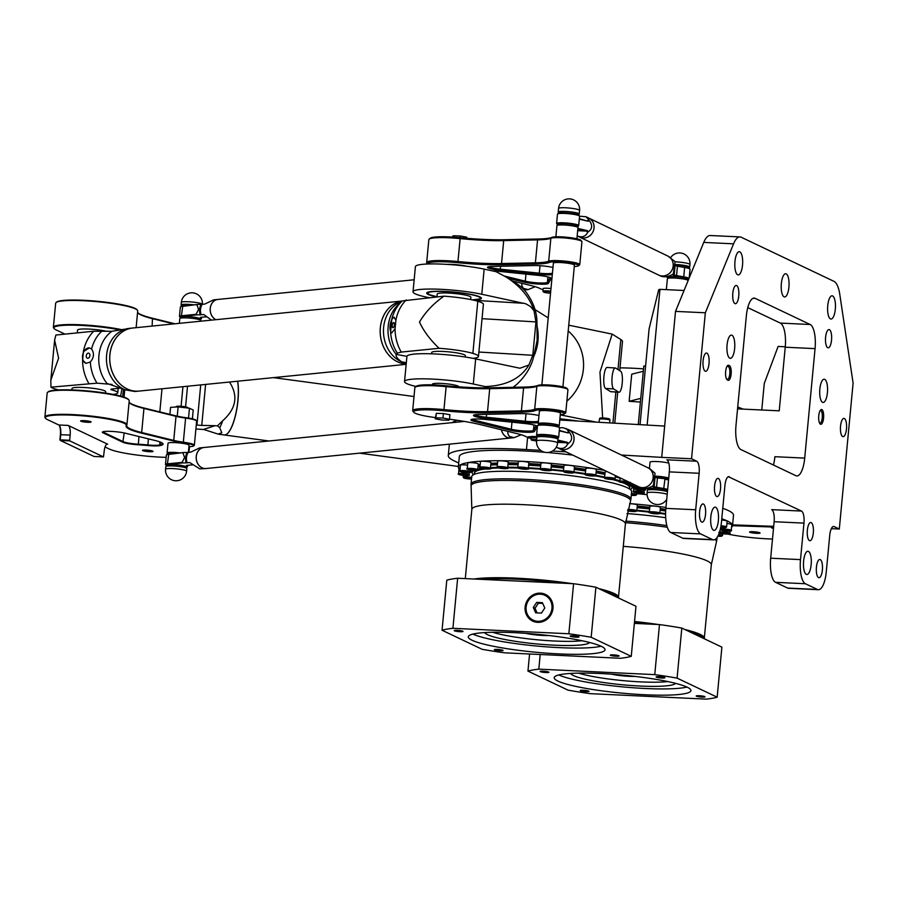 <?xml version="1.0" encoding="UTF-8"?>
<svg xmlns="http://www.w3.org/2000/svg" width="898" height="898" viewBox="0 0 898 898"><rect width="100%" height="100%" fill="white"/><g stroke="black" fill="none" stroke-linecap="round" stroke-linejoin="round"><path stroke-width="1.35" d="M609.922 420.253L609.742 419.186A4.995 0.651 -174.6 0 0 604.825 418.086A4.995 0.651 -174.6 0 0 599.797 418.244L599.415 419.254A5.287 0.696 5.4 0 1 604.736 419.097A5.287 0.696 5.4 0 1 609.922 420.253A5.287 0.696 5.4 0 1 609.922 420.275L609.675 422.902M599.123 422.296L599.404 419.287A5.287 0.696 5.4 0 1 599.415 419.254M640.745 398.375L629.15 401.305L631.721 374.197L643.305 371.267M638.276 424.552L643.81 366.014L645.583 366.103M629.15 401.305L640.397 402.068M640.05 424.664L649.119 328.724L658.728 289.661L659.974 289.336L647.144 425.068M815.058 348.626L804.709 458.103A21.125 7.083 -87.3 0 1 796.84 475.94A21.125 7.083 -87.3 0 1 795.864 475.693L740.884 449.55A21.125 7.083 -87.3 0 1 735.99 425.428L746.339 315.939A21.125 7.083 -87.3 0 1 754.208 298.102A21.125 7.083 -87.3 0 1 755.173 298.361L810.164 324.504A21.125 7.083 -87.3 0 1 815.058 348.626L785.234 347.212L779.228 410.824L737.55 408.859M761.762 409.993L764.265 383.48L778.117 346.437L785.279 346.774M661.714 457.363L691.539 458.766L705.334 312.785L675.509 311.382L661.714 457.363L621.438 455.039M675.509 311.382L703.751 242.415A26.412 8.857 -87.3 0 1 710.161 235.512L739.986 236.915A26.412 8.857 92.7 0 0 733.576 243.829L705.334 312.785M785.234 347.212A21.125 7.083 92.7 0 0 780.34 323.089L747.765 307.61M731.23 530.37C732.297 530.841 730.983 531.1 727.301 531.133C721.33 530.381 719.141 529.798 720.712 529.382A5.287 0.696 5.4 0 1 725.595 529.146A5.287 0.696 5.4 0 1 731.23 530.37L731.78 524.634A5.287 0.696 -174.6 0 0 726.931 523.489M627.938 509.435A5.287 0.696 5.4 0 1 633.674 509.839A5.287 0.696 5.4 0 1 636.828 510.771L637.367 505.046A5.287 0.696 -174.6 0 0 629.633 503.699M649.333 512.107C647.761 512.522 649.961 513.106 655.922 513.858C659.603 513.824 660.917 513.566 659.85 513.095L660.4 507.359A5.287 0.696 -174.6 0 0 655.675 506.225A5.287 0.696 -174.6 0 0 649.972 506.259A5.287 0.696 -174.6 0 0 649.883 506.371L649.333 512.107A5.287 0.696 5.4 0 1 649.434 511.983A5.287 0.696 5.4 0 1 655.125 511.961A5.287 0.696 5.4 0 1 659.85 513.095A78.126 10.248 5.4 0 1 665.598 513.903M721.004 525.734A5.287 0.696 5.4 0 1 726.605 526.958L727.144 521.222A5.287 0.696 -174.6 0 0 721.655 520.009M604.556 477.714C605.881 478.185 600.762 478.612 613.424 479.487L615.074 478.713A5.287 0.696 -174.6 0 0 609.888 477.523A5.287 0.696 -174.6 0 0 604.556 477.714L605.106 471.978A5.287 0.696 5.4 0 1 607.183 471.63M585.316 474.245L585.855 468.509A5.287 0.696 5.4 0 1 591.176 468.318A5.287 0.696 5.4 0 1 596.373 469.508L595.834 475.244A5.287 0.696 -174.6 0 0 590.637 474.054A5.287 0.696 -174.6 0 0 585.316 474.245C583.868 474.447 586.562 475.985 594.925 475.94L595.834 475.244M563.428 471.248L563.966 465.512A5.287 0.696 5.4 0 1 569.298 465.321A5.287 0.696 5.4 0 1 574.484 466.511L573.945 472.247A5.287 0.696 -174.6 0 0 568.748 471.057A5.287 0.696 -174.6 0 0 563.428 471.248L564.326 472.146C569.59 473.089 572.677 473.291 573.609 472.752L573.945 472.247A78.126 10.248 5.4 0 1 585.35 473.897M540.405 468.936L540.944 463.2A5.287 0.696 5.4 0 1 546.051 462.986A5.287 0.696 5.4 0 1 551.451 464.131A5.287 0.696 5.4 0 1 551.462 464.187L550.923 469.923A5.287 0.696 -174.6 0 0 550.912 469.867A5.287 0.696 -174.6 0 0 545.513 468.722A5.287 0.696 -174.6 0 0 540.405 468.936C539.271 469.194 540.506 469.688 544.121 470.406C550.126 470.799 552.393 470.631 550.923 469.923M517.809 467.443L518.348 461.707A5.287 0.696 5.4 0 1 522.771 461.437A5.287 0.696 5.4 0 1 528.574 462.436A5.287 0.696 5.4 0 1 528.866 462.706L528.327 468.442A5.287 0.696 -174.6 0 0 528.035 468.172A5.287 0.696 -174.6 0 0 522.232 467.173A5.287 0.696 -174.6 0 0 517.809 467.443C516.676 467.701 517.91 468.195 521.525 468.924C527.53 469.306 529.798 469.149 528.327 468.442A77.868 10.204 5.4 0 1 540.428 469.149M497.178 466.893L497.716 461.157A5.287 0.696 5.4 0 1 501.466 460.842A5.287 0.696 5.4 0 1 507.336 461.673A5.287 0.696 5.4 0 1 508.234 462.156L507.696 467.88A5.287 0.696 -174.6 0 0 506.798 467.398A5.287 0.696 -174.6 0 0 500.927 466.578A5.287 0.696 -174.6 0 0 497.178 466.893C496.044 467.151 497.279 467.645 500.893 468.374C506.899 468.756 509.166 468.599 507.696 467.88A77.868 10.204 5.4 0 1 518.034 467.993M479.925 467.308L480.464 461.572A5.287 0.696 5.4 0 1 483.562 461.235A5.287 0.696 5.4 0 1 489.163 461.864A5.287 0.696 5.4 0 1 490.981 462.571L490.443 468.307A5.287 0.696 -174.6 0 0 488.624 467.6A5.287 0.696 -174.6 0 0 483.023 466.971A5.287 0.696 -174.6 0 0 479.925 467.308C478.791 467.577 480.026 468.071 483.64 468.79C489.646 469.183 491.913 469.014 490.443 468.307M467.207 468.677L467.757 462.941A5.287 0.696 5.4 0 1 475.311 463.031A5.287 0.696 5.4 0 1 478.275 463.94L477.725 469.676A5.287 0.696 -174.6 0 0 474.773 468.767A5.287 0.696 -174.6 0 0 467.207 468.677C466.084 468.936 467.319 469.43 470.934 470.159C476.928 470.541 479.195 470.384 477.725 469.676M459.922 470.889C458.788 471.158 460.023 471.652 463.637 472.37C469.643 472.763 471.91 472.595 470.44 471.888A5.287 0.696 -174.6 0 0 466.174 470.799A5.287 0.696 -174.6 0 0 459.922 470.889L460.461 465.164A5.287 0.696 5.4 0 1 466.713 465.063A5.287 0.696 5.4 0 1 467.544 465.175M458.541 473.807C457.408 474.077 458.642 474.571 462.257 475.289C468.262 475.682 470.53 475.513 469.059 474.806A5.287 0.696 -174.6 0 0 463.424 473.583A5.287 0.696 -174.6 0 0 458.541 473.807L459.08 468.071A5.287 0.696 5.4 0 1 460.214 467.757M470.473 471.461A5.287 0.696 5.4 0 1 472.213 471.753M632.001 487.737A5.287 0.696 5.4 0 1 633.752 487.94M559.78 420.017L664.666 426.079M565.965 451.829L552.461 451.054M540.719 450.369L526.464 449.55A105.65 13.852 -174.6 0 0 448.282 455.567A105.65 13.852 -174.6 0 0 454.04 460.809L458.721 463.031M452.222 422.632A105.65 13.852 5.4 0 1 457.385 420.331M732.6 524.859L773.694 526.34M728.357 476.703L801.499 511.063L771.674 509.649A10.563 3.547 -87.3 0 1 774.132 521.716L803.957 523.119A10.563 3.547 92.7 0 0 801.499 511.063M691.539 458.766L696.691 461.224A10.563 3.547 -87.3 0 1 699.149 473.28L695.692 509.772L665.867 508.369A21.125 7.083 92.7 0 0 670.772 532.492L700.597 533.895A21.125 7.083 -87.3 0 1 695.692 509.772M787.602 588.055L775.58 582.331L805.405 583.734L817.427 589.458L787.602 588.055A21.125 7.083 92.7 0 0 788.579 588.302L818.404 589.705A21.125 7.083 -87.3 0 0 826.272 571.869L829.73 535.376A10.563 3.547 -87.3 0 1 833.658 526.452A10.563 3.547 -87.3 0 1 834.141 526.587L839.304 529.034L831.346 528.664M649.434 468.487L650.029 462.201A10.563 1.381 5.4 0 1 657.156 461.561A10.563 1.381 5.4 0 1 668.797 463.099M728.738 365.318A7.397 2.481 92.7 0 0 727.492 365.677A7.397 2.481 92.7 0 0 725.573 372.502A7.397 2.481 92.7 0 0 726.841 379.484A7.397 2.481 92.7 0 0 727.358 379.921L728.042 380.247A7.397 2.481 92.7 0 0 731.14 374.096A7.397 2.481 92.7 0 0 729.423 365.654L728.738 365.318L727.649 366.317L728.334 366.642A6.342 2.122 -87.3 0 1 729.838 373.445A6.342 2.122 -87.3 0 1 727.447 379.237A6.342 2.122 -87.3 0 1 727.155 379.158L726.46 378.833A6.342 2.122 -87.3 0 1 726.437 378.821M727.032 366.305A6.342 2.122 -87.3 0 1 727.358 366.238A6.342 2.122 -87.3 0 1 727.649 366.317L727.054 366.294M839.304 529.034L853.1 383.053L839.776 294.331A26.412 8.857 92.7 0 0 833.984 281.355L741.209 237.229A26.412 8.857 92.7 0 0 739.986 236.915M700.597 533.895L712.619 539.619L682.794 538.216A21.125 7.083 92.7 0 0 683.771 538.463L713.596 539.866A21.125 7.083 -87.3 0 1 712.619 539.619M729.344 476.748A10.563 3.547 92.7 0 0 728.85 476.614A10.563 3.547 92.7 0 0 724.922 485.537L721.464 522.03A21.125 7.083 -87.3 0 1 713.596 539.866M803.957 523.119L800.5 559.611L770.675 558.208A21.125 7.083 92.7 0 0 775.58 582.331M805.405 583.734A21.125 7.083 -87.3 0 1 800.5 559.611M818.404 589.705A21.125 7.083 -87.3 0 1 817.427 589.458M823.578 418.053A7.397 2.481 92.7 0 0 820.615 409.959A7.397 2.481 92.7 0 0 818.695 416.784A7.397 2.481 92.7 0 0 819.964 423.766A7.397 2.481 92.7 0 0 823.578 418.053M703.089 360.749A9.137 3.064 -87.3 0 1 706.49 353.037A9.137 3.064 -87.3 0 1 709.117 362.309A9.137 3.064 -87.3 0 1 705.626 371.289A9.137 3.064 -87.3 0 1 703.089 360.749M732.813 293.163A9.137 3.064 -87.3 0 1 736.214 285.452A9.137 3.064 -87.3 0 1 738.852 294.724A9.137 3.064 -87.3 0 1 735.361 303.704A9.137 3.064 -87.3 0 1 732.813 293.163M714.584 486.065A9.137 3.064 -87.3 0 1 717.985 478.353A9.137 3.064 -87.3 0 1 720.611 487.625A9.137 3.064 -87.3 0 1 717.12 496.605A9.137 3.064 -87.3 0 1 714.584 486.065M699.598 511.636A9.137 3.064 -87.3 0 1 702.999 503.924A9.137 3.064 -87.3 0 1 705.626 513.185A9.137 3.064 -87.3 0 1 702.135 522.176A9.137 3.064 -87.3 0 1 699.598 511.636M846.477 428.941A9.137 3.064 -87.3 0 1 843.076 436.653A9.137 3.064 -87.3 0 1 840.449 427.381A9.137 3.064 -87.3 0 1 843.94 418.401A9.137 3.064 -87.3 0 1 846.477 428.941M831.537 340.118A9.137 3.064 -87.3 0 1 828.136 347.829A9.137 3.064 -87.3 0 1 825.509 338.557A9.137 3.064 -87.3 0 1 829 329.577A9.137 3.064 -87.3 0 1 831.537 340.118M813.307 533.019A9.137 3.064 -87.3 0 1 809.906 540.731A9.137 3.064 -87.3 0 1 807.268 531.459A9.137 3.064 -87.3 0 1 810.759 522.479A9.137 3.064 -87.3 0 1 813.307 533.019M822.377 570.017A9.137 3.064 -87.3 0 1 818.976 577.728A9.137 3.064 -87.3 0 1 816.338 568.456A9.137 3.064 -87.3 0 1 819.829 559.476A9.137 3.064 -87.3 0 1 822.377 570.017M788.915 287.158A11.618 3.895 -87.3 0 1 784.583 296.969A11.618 3.895 -87.3 0 1 781.238 285.171A11.618 3.895 -87.3 0 1 785.683 273.755A11.618 3.895 -87.3 0 1 788.915 287.158M811.152 564.685A11.618 3.895 -87.3 0 1 806.831 574.495A11.618 3.895 -87.3 0 1 803.486 562.698A11.618 3.895 -87.3 0 1 807.919 551.271A11.618 3.895 -87.3 0 1 811.152 564.685M827.417 392.639A11.618 3.895 -87.3 0 1 823.096 402.45A11.618 3.895 -87.3 0 1 819.739 390.652A11.618 3.895 -87.3 0 1 824.184 379.225A11.618 3.895 -87.3 0 1 827.417 392.639M835.308 309.215A11.618 3.895 -87.3 0 1 830.976 319.026A11.618 3.895 -87.3 0 1 827.63 307.239A11.618 3.895 -87.3 0 1 832.076 295.812A11.618 3.895 -87.3 0 1 835.308 309.215M742.523 265.101A11.618 3.895 -87.3 0 1 738.201 274.911A11.618 3.895 -87.3 0 1 734.845 263.114A11.618 3.895 -87.3 0 1 739.29 251.687A11.618 3.895 -87.3 0 1 742.523 265.101M734.643 348.514A11.618 3.895 -87.3 0 1 730.31 358.324A11.618 3.895 -87.3 0 1 726.965 346.538A11.618 3.895 -87.3 0 1 731.41 335.111A11.618 3.895 -87.3 0 1 734.643 348.514M718.378 520.559A11.618 3.895 -87.3 0 1 714.045 530.37A11.618 3.895 -87.3 0 1 710.7 518.584A11.618 3.895 -87.3 0 1 715.145 507.157A11.618 3.895 -87.3 0 1 718.378 520.559M820.155 410.588A6.342 2.122 -87.3 0 1 820.48 410.521A6.342 2.122 -87.3 0 1 822.242 417.839A6.342 2.122 -87.3 0 1 819.885 423.194A6.342 2.122 -87.3 0 1 819.56 423.104M773.459 465.041A21.125 7.083 92.7 0 0 774.884 456.7L804.709 458.103M770.675 558.208L774.132 521.716M682.794 538.216L670.772 532.492M665.867 508.369L669.324 471.877A10.563 3.547 92.7 0 0 666.866 459.81L696.691 461.224M667.203 494.27A10.563 1.381 -174.6 0 0 655.461 492.396A10.563 1.381 -174.6 0 0 647.121 492.957L647.368 490.353A10.563 1.381 5.4 0 1 655.708 489.78A10.563 1.381 5.4 0 1 667.45 491.655M655.057 476.131A10.563 1.381 5.4 0 1 668.729 478.106M675.06 264.461A10.563 1.381 5.4 0 1 689.698 267.121A10.563 1.381 5.4 0 1 688.586 267.615M666.338 289.639L667.382 278.683A10.563 1.381 5.4 0 1 676.935 278.2A10.563 1.381 5.4 0 1 688.216 280.367M659.974 289.336L684.074 290.481M59.145 425.248A8.98 3.008 -87.3 0 1 60.402 434.688L70.167 435.07A8.452 2.84 92.7 0 0 68.203 425.428L107.726 444.218A8.452 2.84 -87.3 0 0 107.333 444.117A8.452 2.84 -87.3 0 0 104.19 451.245L103.472 456.902L94.032 456.453L60.357 440.447L60.233 439.84L60.357 440.447L69.797 440.884L69.674 440.289L60.233 439.84L60.727 434.621A8.452 2.84 92.7 0 0 59.358 425.472A8.452 2.84 92.7 0 0 58.763 424.979L47.594 419.669A40.679 5.332 5.4 0 1 45.663 418.378A40.679 5.332 5.4 0 1 84.895 416.032A40.679 5.332 5.4 0 1 126.259 425.607A63.915 8.385 -174.6 0 0 141.615 433.15L173.684 441.03A21.653 2.84 -174.6 0 0 183.282 442.77A15.322 2.009 5.4 0 1 193.62 445.936A15.322 2.009 5.4 0 1 190.286 446.62A42.79 5.613 -174.6 0 0 188.906 446.721M60.402 434.688L59.908 439.897M166.152 457.363A40.679 5.332 5.4 0 1 109.444 449.079L105.044 446.98M70.167 435.07L69.674 440.289M103.472 456.902L69.797 440.884M123.531 389.227A31.172 10.45 -87.3 0 1 123.419 390.181L122.599 396.703M121.903 388.553A23.775 7.97 -87.3 0 1 120.5 396.097M64.982 334.123L56.08 329.892A40.679 5.332 5.4 0 1 54.149 328.601A40.679 5.332 5.4 0 1 75.151 325.199A40.679 5.332 5.4 0 1 120.534 330.037M162.572 443.23A31.699 4.153 5.4 0 1 162.617 443.533A31.699 4.153 5.4 0 1 160.069 444.892L159.485 445.015A12.673 1.661 5.4 0 1 147.856 444.948A41.207 5.399 -174.6 0 0 138.236 444.196A12.673 1.661 5.4 0 1 123.374 441.737L103.607 432.342A12.673 1.661 5.4 0 1 102.922 431.747M159.923 445.61L160.506 445.487A32.227 4.221 -174.6 0 0 162.864 443.522A32.227 4.221 -174.6 0 0 155.275 440.548L125.439 433.218A13.201 1.729 -174.6 0 0 111.812 431.422A13.201 1.729 -174.6 0 0 102.484 431.972A13.201 1.729 -174.6 0 0 103.068 432.847L122.824 442.243A13.201 1.729 -174.6 0 0 138.314 444.802A40.679 5.332 5.4 0 1 147.811 445.531A13.201 1.729 -174.6 0 0 159.923 445.61L159.788 441.861M84.154 420.657A5.287 0.696 5.4 0 1 91.125 421.97A5.287 0.696 5.4 0 1 85.804 422.161A5.287 0.696 5.4 0 1 80.607 420.971A5.287 0.696 5.4 0 1 84.154 420.657M146.004 450.066A5.287 0.696 5.4 0 1 152.986 451.38A5.287 0.696 5.4 0 1 147.654 451.571A5.287 0.696 5.4 0 1 142.468 450.392A5.287 0.696 5.4 0 1 146.004 450.066M179.914 452.906A10.563 1.381 -174.6 0 0 174.167 452.412A10.563 1.381 -174.6 0 0 167.084 453.052L168.016 443.253A10.563 1.381 5.4 0 1 175.099 442.613A10.563 1.381 5.4 0 1 189.051 445.24L188.378 452.379M128.919 399.992L128.448 399.43A40.679 5.332 -174.6 0 0 88.745 391.034A40.679 5.332 -174.6 0 0 48.178 391.842L47.605 392.314A41.207 5.399 5.4 0 1 88.7 391.483A41.207 5.399 5.4 0 1 128.919 399.992A41.207 5.399 5.4 0 1 129.222 400.744L126.944 424.833A41.207 5.399 -174.6 0 0 86.433 415.572A41.207 5.399 -174.6 0 0 44.9 417.076A41.207 5.399 -174.6 0 0 45.192 417.817L45.663 418.378M129.076 402.192A63.388 8.307 -174.6 0 0 129.402 402.686A63.388 8.307 -174.6 0 0 144.331 408.534L176.401 416.414A21.125 2.773 -174.6 0 0 185.763 418.109A15.85 2.077 5.4 0 1 196.527 420.836L196.045 420.275A15.322 2.009 -174.6 0 0 185.65 417.637A21.653 2.84 5.4 0 1 176.053 415.897L143.983 408.018A63.915 8.385 5.4 0 1 129.2 402.405M137.405 310.214L136.934 309.653A40.679 5.332 -174.6 0 0 97.231 301.257A40.679 5.332 -174.6 0 0 56.664 302.065L56.091 302.536A41.207 5.399 5.4 0 1 97.186 301.706A41.207 5.399 5.4 0 1 137.405 310.214A41.207 5.399 5.4 0 1 137.708 310.966L136.126 327.68M175.009 323.785L152.469 318.24A63.915 8.385 5.4 0 1 137.686 312.627M121.948 329.712A41.207 5.399 -174.6 0 0 78.014 324.672A41.207 5.399 -174.6 0 0 53.386 327.299L55.665 303.21A41.207 5.399 5.4 0 1 56.091 302.536M137.562 312.414A63.388 8.307 -174.6 0 0 137.888 312.908A63.388 8.307 -174.6 0 0 152.817 318.756L173.774 323.909M53.386 327.299A41.207 5.399 -174.6 0 0 53.678 328.039L54.149 328.601M196.527 420.836A15.85 2.077 5.4 0 1 196.64 421.128L194.361 445.217A15.85 2.077 -174.6 0 0 183.495 442.198A21.125 2.773 5.4 0 1 174.133 440.503L142.064 432.623A63.388 8.307 5.4 0 1 126.674 425.63A63.388 8.307 5.4 0 1 126.831 425.147A41.207 5.399 -174.6 0 0 126.944 424.833M44.9 417.076L47.179 392.987A41.207 5.399 5.4 0 1 47.605 392.314M193.62 445.936L194.192 445.475A15.85 2.077 -174.6 0 0 194.361 445.217M175.75 406.94L176.322 406.48A5.815 0.763 5.4 0 1 182.114 406.367A5.815 0.763 5.4 0 1 187.783 407.569L188.232 408.085A6.342 0.831 -174.6 0 0 181.946 406.805A6.342 0.831 -174.6 0 0 175.75 406.94A6.342 0.831 -174.6 0 0 175.682 407.041M169.902 414.393L170.564 407.344L178.13 406.895L189.456 408.231L193.227 410.027L192.385 418.85M177.243 416.178L178.13 406.895M188.524 418.075L189.456 408.231M172.887 465.961A10.563 1.381 -174.6 0 0 165.804 466.601L165.558 469.216A10.563 1.381 5.4 0 1 172.641 468.576A10.563 1.381 5.4 0 1 186.593 471.203L186.84 468.599A10.563 1.381 -174.6 0 0 172.887 465.961M167.084 453.052A10.563 1.381 -174.6 0 0 168.083 453.748M193.912 304.837A10.563 1.381 -174.6 0 0 188.165 304.343A10.563 1.381 -174.6 0 0 181.082 304.983A10.563 1.381 -174.6 0 0 182.081 305.69M200.77 321.203L200.838 320.53A10.563 1.381 -174.6 0 0 186.885 317.903A10.563 1.381 -174.6 0 0 179.802 318.543L179.353 323.347M539.193 424.451A10.563 1.381 5.4 0 1 538.205 423.755A10.563 1.381 5.4 0 1 548.846 423.362A10.563 1.381 5.4 0 1 559.241 425.742A10.563 1.381 5.4 0 1 558.129 426.236M543.997 436.664A10.563 1.381 -174.6 0 0 536.914 437.304L536.577 440.952A10.563 1.381 5.4 0 1 543.66 440.312A10.563 1.381 5.4 0 1 557.613 442.939L557.95 439.29A10.563 1.381 -174.6 0 0 543.997 436.664M576.909 238.789L577.964 227.621A10.563 1.381 -174.6 0 0 564.011 224.994A10.563 1.381 -174.6 0 0 556.928 225.634L555.873 236.791M559.207 212.781A10.563 1.381 5.4 0 1 558.208 212.085A10.563 1.381 5.4 0 1 568.861 211.692A10.563 1.381 5.4 0 1 579.244 214.072A10.563 1.381 5.4 0 1 578.132 214.566M559.241 425.742L560.419 413.226A10.563 1.381 -174.6 0 0 546.467 410.599A10.563 1.381 -174.6 0 0 539.384 411.239L538.205 423.755M531.257 437.865L536.881 437.764M536.656 440.132L531.526 440.155L531.021 439.515L536.712 439.537M528.305 436.877L530.538 436.709L530.46 437.551L528.125 437.618L531.178 437.854M536.892 437.573A5.41 0.707 -174.6 0 0 530.46 437.551M530.538 436.709A5.41 0.707 5.4 0 1 537.801 436.843M531.156 438.033L528.664 437.921L531.133 438.314M531.526 440.155L536.566 441.019M442.961 418.03L435.856 417.828L435.283 418.816L441.816 420.017L448.921 420.219L449.494 419.231L442.961 418.03L443.376 413.551L436.282 413.349L435.856 417.828M436.282 413.349L435.283 418.816M443.376 413.551L449.92 414.741L449.494 419.231A64.443 8.452 -174.6 0 1 481.227 424.833L517.293 433.689A43.317 5.68 -174.6 0 1 526.329 436.787A9.508 1.246 5.4 0 0 528.136 437.416M432.353 384.86L432.409 384.209A13.201 1.729 5.4 0 1 445.722 383.727A13.201 1.729 5.4 0 1 458.71 386.69L458.698 386.814M536.128 425.641L533.434 430.322A12.673 1.661 5.4 0 1 524.825 430.984A12.673 1.661 5.4 0 1 511.299 429.244L475.132 420.354A12.673 1.661 5.4 0 1 472.236 419.265M567.828 389.451L566.885 388.329A14.795 1.942 -174.6 0 0 553.179 385.343A14.795 1.942 -174.6 0 0 537.981 385.41A43.317 5.68 5.4 0 1 524.365 387.072L490.488 387.801A64.443 8.452 5.4 0 1 446.216 385.758A29.32 3.839 -174.6 0 0 416.29 386.275L415.157 387.195A30.375 3.985 5.4 0 1 446.16 386.656A63.388 8.307 -174.6 0 0 489.702 388.677L523.568 387.947A42.262 5.545 -174.6 0 0 536.858 386.32A15.85 2.077 5.4 0 1 553.146 386.263A15.85 2.077 5.4 0 1 567.828 389.451A15.85 2.077 5.4 0 1 567.94 389.743L565.774 412.676A15.85 2.077 -174.6 0 0 552.023 409.308A15.85 2.077 -174.6 0 0 534.692 409.264A42.262 5.545 5.4 0 1 521.401 410.891L487.535 411.621A63.388 8.307 5.4 0 1 443.994 409.6A30.375 3.985 -174.6 0 0 412.676 410.644A30.375 3.985 -174.6 0 0 412.889 411.194L413.832 412.317A29.32 3.839 5.4 0 1 443.848 410.779A64.443 8.452 -174.6 0 0 488.13 412.833L521.996 412.103A43.317 5.68 -174.6 0 0 535.612 410.431A14.795 1.942 5.4 0 1 552.753 410.588A14.795 1.942 5.4 0 1 564.472 413.866A14.795 1.942 5.4 0 1 561.306 414.528A43.317 5.68 -174.6 0 0 560.285 414.595M474.245 421.409L510.412 430.299A13.739 1.796 -174.6 0 0 525.061 432.196A13.739 1.796 -174.6 0 0 534.389 431.478L537.206 426.584A13.739 1.796 -174.6 0 0 537.139 426.224A13.739 1.796 -174.6 0 0 524.544 423.474L485.571 419.478A13.739 1.796 -174.6 0 0 471.057 419.669A13.739 1.796 -174.6 0 0 474.245 421.409L475.267 419.007M435.407 417.581A29.32 3.839 5.4 0 1 413.832 412.317M538.98 415.516A13.739 1.796 -174.6 0 0 520.009 413.608L478.207 414.517A13.739 1.796 -174.6 0 0 473.628 415.19A13.739 1.796 -174.6 0 0 486.177 418.423L525.15 422.419A13.739 1.796 -174.6 0 0 538.306 422.666M538.441 421.229A12.673 1.661 5.4 0 1 525.33 421.241L486.346 417.244A12.673 1.661 5.4 0 1 474.806 414.786M412.676 410.644L414.842 387.7A30.375 3.985 5.4 0 1 415.157 387.195M564.472 413.866L565.617 412.945A15.85 2.077 -174.6 0 0 565.774 412.676M460.012 237.667L460.169 235.983L453.063 235.77L452.469 237.072M452.94 237.094L453.063 235.77M466.601 238.273L466.702 237.173L460.169 235.983M581.825 241.394L580.883 240.271A14.795 1.942 -174.6 0 0 567.177 237.285A14.795 1.942 -174.6 0 0 551.978 237.341A43.317 5.68 5.4 0 1 538.351 239.003L504.485 239.732A64.443 8.452 5.4 0 1 460.214 237.689A29.32 3.839 -174.6 0 0 430.288 238.206L429.154 239.137A30.375 3.985 5.4 0 1 460.158 238.599A63.388 8.307 -174.6 0 0 503.699 240.608L537.565 239.878A42.262 5.545 -174.6 0 0 550.856 238.262A15.85 2.077 5.4 0 1 567.143 238.195A15.85 2.077 5.4 0 1 581.825 241.394A15.85 2.077 5.4 0 1 581.938 241.674L579.771 264.618A15.85 2.077 -174.6 0 0 566.021 261.239A15.85 2.077 -174.6 0 0 548.689 261.195A42.262 5.545 5.4 0 1 535.399 262.822L501.533 263.552A63.388 8.307 5.4 0 1 457.98 261.531A30.375 3.985 -174.6 0 0 426.673 262.575A30.375 3.985 -174.6 0 0 426.887 263.125L427.628 264.001M550.541 293.242A5.815 0.763 5.4 0 1 543.436 291.929A5.815 0.763 5.4 0 1 550.676 291.771M550.732 291.176A6.342 0.831 -174.6 0 0 542.908 291.255A6.342 0.831 -174.6 0 0 542.953 291.367L543.436 291.929M542.908 291.255L543.155 288.651A6.342 0.831 5.4 0 1 550.979 288.572M541.876 384.86L553.381 263.17A10.563 1.381 5.4 0 1 560.464 262.53A10.563 1.381 5.4 0 1 574.417 265.157L562.911 386.847M447.182 264.394A13.201 1.729 5.4 0 1 466.657 266.235M507.965 278.2L524.41 282.23A13.739 1.796 -174.6 0 0 539.058 284.127A13.739 1.796 -174.6 0 0 548.386 283.409L551.204 278.515A13.739 1.796 -174.6 0 0 551.136 278.167A13.739 1.796 -174.6 0 0 538.542 275.405L499.569 271.409A13.739 1.796 -174.6 0 0 492.676 270.949M550.126 277.572L547.432 282.264A12.673 1.661 5.4 0 1 538.822 282.926A12.673 1.661 5.4 0 1 525.296 281.175L504.53 276.068M427.673 264.001A29.32 3.839 5.4 0 1 457.845 262.71A64.443 8.452 -174.6 0 0 502.117 264.764L535.994 264.034A43.317 5.68 -174.6 0 0 549.61 262.362A14.795 1.942 5.4 0 1 566.75 262.519A14.795 1.942 5.4 0 1 578.469 265.797A14.795 1.942 5.4 0 1 575.304 266.459A43.317 5.68 -174.6 0 0 574.282 266.538M543.077 289.571A9.508 1.246 5.4 0 1 540.327 288.718A43.317 5.68 -174.6 0 0 531.29 285.631L512.421 280.995M552.977 267.447A13.739 1.796 -174.6 0 0 534.007 265.55L492.205 266.448A13.739 1.796 -174.6 0 0 487.625 267.133A13.739 1.796 -174.6 0 0 500.175 270.354L539.148 274.35A13.739 1.796 -174.6 0 0 552.304 274.597M552.438 273.16A12.673 1.661 5.4 0 1 539.328 273.183L500.343 269.187A12.673 1.661 5.4 0 1 488.804 266.728M578.469 265.797L579.603 264.876A15.85 2.077 -174.6 0 0 579.771 264.618M426.673 262.575L428.84 239.631A30.375 3.985 5.4 0 1 429.154 239.137M752.67 531.683A5.287 0.696 5.4 0 1 760.09 533.008A5.287 0.696 5.4 0 1 754.769 533.199A5.287 0.696 5.4 0 1 749.572 532.02A5.287 0.696 5.4 0 1 752.67 531.683M731.533 527.238A94.559 12.392 -174.6 0 0 732.521 525.678L773.627 527.036M727.773 534.086A41.207 5.399 -174.6 0 0 772.493 539.047M773.492 528.394L771.573 527.878L773.56 527.732M619.99 367.877A57.045 7.476 5.4 0 1 643.529 368.876M237.689 381.212A31.699 9.047 97.7 0 1 235.343 416.066A31.699 9.047 97.7 0 1 224.298 434.98A31.699 9.047 97.7 0 1 224.242 434.969A31.699 9.047 -82.3 0 0 235.242 416.066A31.699 9.047 -82.3 0 0 237.588 381.223M237.644 381.212A31.587 9.014 97.7 0 1 236.32 411.587A31.587 9.014 97.7 0 1 227.104 433.846M229.484 382.032C238.464 395.805 236.185 408.725 222.637 420.803L217.451 425.877L214.981 425.697L203.397 429.491A13.717 6.881 175.7 0 1 203.958 429.536L218.001 434.06L221.784 432.825L219.752 427.684A31.699 9.047 -82.3 0 0 222.637 420.803M221.784 432.825L218.326 434.149A24.538 7.229 50.5 0 1 218.001 434.06M203.397 429.491L195.887 428.997M219.752 427.684L217.451 425.877M196.28 424.9L196.943 424.99A6.342 0.831 -174.6 0 0 201.747 425.383L214.981 425.697M402.181 301.032L132.792 328.006A31.699 26.143 84.3 0 0 109.915 354.766A31.699 26.143 84.3 0 0 139.111 391.079L406.177 364.341M109.859 354.777A31.699 26.143 -95.7 0 1 132.736 328.017A31.699 26.143 -95.7 0 1 132.758 328.017L129.48 328.342A31.699 26.143 -95.7 0 0 106.604 355.103A31.699 26.143 -95.7 0 0 125.103 389.811L134.868 391.494L139.055 391.09A31.699 26.143 -95.7 0 1 139.055 391.09A31.699 26.143 -95.7 0 1 109.859 354.777M380.37 327.68A31.699 26.143 84.3 0 0 406.199 364.072A31.699 26.143 -95.7 0 1 380.314 327.691A31.699 26.143 -95.7 0 1 402.147 301.055A31.699 26.143 84.3 0 0 380.37 327.68M391.898 332.911A7.925 3.154 98.7 0 1 390.203 324.706A7.925 3.154 98.7 0 1 394.256 317.286M393.571 322.573A2.593 1.033 98.7 0 1 393.717 322.573A2.593 1.033 98.7 0 1 394.379 325.11A2.593 1.033 98.7 0 1 393.088 327.703A2.593 1.033 98.7 0 1 392.931 327.703A2.593 1.033 98.7 0 1 392.28 325.166A2.593 1.033 98.7 0 1 393.571 322.573M391.842 318.97L394.009 317.219L395.883 320.227L395.075 328.78L391.685 332.9L390.619 331.934L391.842 318.97A37.177 30.667 84.3 0 1 401.956 301.234L402.259 300.953A37.177 30.667 84.3 0 0 401.956 301.234L398.285 304.647A33.608 27.715 -95.7 0 0 396.243 354.474C395.58 356.281 397.376 358.729 401.631 361.815L406.323 362.68M406.929 356.349L396.265 354.384L397.331 353.094L401.249 352.083L439.088 348.289C430.12 339.736 423.587 330.992 419.478 322.045C425.371 312.077 433.554 303.445 444.016 296.16L402.282 300.931M470.664 299.55L470.878 297.26A16.905 2.211 -174.6 0 0 463.559 294.724A16.905 2.211 -174.6 0 0 446.295 292.973A16.905 2.211 -174.6 0 0 437.225 294.084L436.956 296.868M431.568 353.823L431.702 352.476A16.905 2.211 5.4 0 1 440.772 351.365A16.905 2.211 5.4 0 1 458.036 353.105A16.905 2.211 5.4 0 1 465.355 355.653L465.231 357M472.909 358.336L474.481 358.179A34.865 4.569 5.4 0 0 478.466 356.472A34.865 4.569 5.4 0 0 472.876 353.397A33.72 4.423 -174.6 0 0 439.088 348.289M444.016 296.16A33.72 4.423 5.4 0 1 477.803 301.257A34.865 4.569 -174.6 0 1 483.393 304.332L478.466 356.472M406.255 363.409L402.124 362.074A24.538 16.591 -26.8 0 1 401.631 361.815M89.643 347.941A7.925 5.433 -77.5 0 0 82.784 354.497A7.925 5.433 -77.5 0 0 86.163 363.387M88.33 353.139A2.593 1.785 -77.5 0 0 86.298 355.552A2.593 1.785 -77.5 0 0 87.521 358.246A2.593 1.785 -77.5 0 0 87.836 358.268A2.593 1.785 -77.5 0 0 89.867 355.866A2.593 1.785 -77.5 0 0 88.644 353.172A2.593 1.785 -77.5 0 0 88.33 353.139M90.339 362.006L85.95 363.353L82.594 360.076L83.402 351.522L89.463 347.896L91.562 349.041C94.436 353.251 94.021 357.572 90.339 362.006A37.177 30.667 -95.7 0 0 97.051 383.165L112.082 384.434M130.244 328.286L111.936 331.283A13.717 6.252 -12.6 0 1 111.408 331.272L93.706 331.239L55.867 335.033L54.621 340.084L58.606 358.19L50.838 380.101L50.939 387.173L97.051 383.165M77.262 332.889L77.531 330.105A16.905 2.211 5.4 0 1 87.701 329.027A16.905 2.211 5.4 0 1 105.773 331.115M71.874 389.923L72.008 388.497A16.905 2.211 5.4 0 1 89.048 387.88A16.905 2.211 5.4 0 1 105.661 391.674L105.526 393.099M50.939 387.173A33.72 4.423 -174.6 0 0 58.662 389.934M121.005 388.172A6.342 0.831 -174.6 0 0 119.636 388.228L111.992 389.002A6.342 0.831 -174.6 0 0 110.881 389.362A6.342 0.831 -174.6 0 0 112.115 389.979A29.05 3.805 5.4 0 1 117.761 392.819A29.05 3.805 5.4 0 1 114.585 394.222L112.924 394.39M111.936 331.283A33.608 27.715 84.3 0 0 107.008 383.435L124.452 389.575A24.538 12.033 32.2 0 0 125.103 389.811M472.999 300.044A27.468 3.603 -174.6 0 0 481.395 298.259A27.468 3.603 -174.6 0 0 447.473 291.547A27.468 3.603 -174.6 0 0 426.707 293.085A27.468 3.603 -174.6 0 0 436.821 296.879M413.024 291.794L415.404 266.661A41.207 5.399 5.4 0 1 440.143 264.046A41.207 5.399 5.4 0 1 484.157 269.119L496.078 271.679L506.292 277.145C520.649 286.395 529.899 297.597 534.041 310.753L530.426 306.476L525.813 303.793L481.788 294.252A41.207 5.399 -174.6 0 0 437.775 289.178A41.207 5.399 -174.6 0 0 413.024 291.794A41.207 5.399 -174.6 0 0 425.978 297.025L428.941 297.665M487.232 387.846L485.212 386.578L473.302 384.03A41.207 5.399 -174.6 0 0 429.289 378.956A41.207 5.399 -174.6 0 0 404.538 381.571A41.207 5.399 -174.6 0 0 416.043 386.477M404.538 381.571L406.917 356.439A41.207 5.399 5.4 0 1 431.657 353.823A41.207 5.399 5.4 0 1 475.671 358.897L519.942 368.236L528.922 365.003C520.582 378.619 506.012 385.814 485.212 386.578M528.922 365.003L532.772 355.282A46.483 44.597 -57.9 0 0 532.828 354.923L533.883 355.586C531.829 365.677 526.351 375.072 517.461 383.772A46.483 44.597 122.1 0 1 512.96 387.319M506.292 277.145L515.755 283.083A46.483 44.597 122.1 0 1 526.116 292.198C533.412 302.177 537.026 312.425 536.959 322.943L537.15 340.342L533.883 355.586M536.959 322.943L535.915 322.281A46.483 44.597 -57.9 0 0 535.926 321.911L534.041 310.753M535.915 322.281L532.828 354.923M536.959 327.119A46.483 44.597 122.1 0 1 537.655 340.656A46.483 44.597 122.1 0 1 533.984 355.002M619.059 392.224L610.887 391.73A10.563 2.638 -86.6 0 1 610.539 391.618L605.476 388.441A10.563 2.638 -86.6 0 1 603.871 377.149A10.563 2.638 -86.6 0 1 607.104 367.473L615.265 367.967A10.563 2.638 -86.6 0 1 615.624 368.079L620.675 371.256A10.563 2.638 -86.6 0 1 622.28 382.559A10.563 2.638 -86.6 0 1 619.059 392.224A10.563 2.638 -86.6 0 1 618.7 392.112L613.648 388.935A10.563 2.638 -86.6 0 1 612.043 377.631A10.563 2.638 -86.6 0 1 615.265 367.967M619.732 370.661L622.482 341.577A57.045 7.476 5.4 0 0 620.821 339.523L612.178 334.101L568.737 325.177M602.637 417.94L599.965 372.109L612.178 334.101M560.262 414.854L596.373 422.139M559.892 418.838A55.463 7.274 5.4 0 1 578.323 421.095M568.198 330.958A46.483 44.597 122.1 0 1 566.863 401.215M533.547 356.899A46.483 44.597 -57.9 0 0 536.959 325.817M579.479 237.05A10.563 9.867 -64.3 0 0 592.961 231.796A10.563 9.867 -64.3 0 0 588.628 218.001A10.563 9.867 115.7 0 1 588.661 218.012A10.563 9.867 115.7 0 1 592.994 231.807A10.563 9.867 115.7 0 1 579.524 237.061A10.563 9.867 115.7 0 1 579.502 237.05L577.178 235.938C581.882 237.734 585.339 236.645 587.561 232.649L588.134 231.942C592.399 229.012 592.77 225.151 589.223 220.38L586.012 216.744L579.569 216.194L578.682 225.589A11.09 1.459 -174.6 0 0 567.783 223.097A11.09 1.459 -174.6 0 0 556.603 223.501A11.09 1.459 -174.6 0 0 556.681 223.703L557.153 224.264A10.563 1.381 5.4 0 1 567.727 223.681A10.563 1.381 5.4 0 1 577.998 226.229A10.563 1.381 5.4 0 1 577.493 226.453L576.999 226.588M658.638 275.057A10.563 9.867 -64.3 0 0 672.108 269.815A10.563 9.867 -64.3 0 0 667.786 256.02A10.563 9.867 115.7 0 1 667.82 256.031A10.563 9.867 115.7 0 1 672.142 269.827A10.563 9.867 115.7 0 1 658.672 275.08A10.563 9.867 115.7 0 1 658.649 275.069L579.524 237.061M667.82 256.031L675.06 261.599L673.377 273.868C668.684 276.808 664.43 277.527 660.602 276.012L658.672 275.08M558.04 225.129L558.129 224.174A9.508 1.246 5.4 0 1 567.716 223.827A9.508 1.246 5.4 0 1 577.055 225.959L576.965 226.925M668.482 278.178L668.572 277.224A9.508 1.246 5.4 0 1 674.982 276.64A9.508 1.246 5.4 0 1 687.509 279.009L687.419 279.974M688.553 267.986L688.643 267.02A9.508 1.246 -174.6 0 0 676.115 264.652A9.508 1.246 -174.6 0 0 675.06 264.618M668.516 277.819A10.563 1.381 5.4 0 1 668.09 277.639L666.136 276.707M672.187 274.608A5.815 0.763 -174.6 0 0 672.422 274.754L674.129 275.574A5.815 0.763 -174.6 0 0 676.497 276.191L683.692 277.46A10.563 1.381 5.4 0 1 688.452 279.278A10.563 1.381 5.4 0 1 687.453 279.615M689.024 278.391A11.09 1.459 -174.6 0 0 684.018 276.91L676.823 275.641A5.287 0.696 5.4 0 1 674.667 275.08L672.972 274.26A5.287 0.696 5.4 0 1 672.871 274.204M675.015 265.426L675.554 265.696A5.287 0.696 -174.6 0 0 677.709 266.257L684.905 267.525A11.09 1.459 5.4 0 1 689.945 269.052L689.473 268.491A10.563 1.381 -174.6 0 0 684.669 267.043L677.474 265.763A5.815 0.763 5.4 0 1 675.105 265.146L675.027 265.112M689.945 269.052A11.09 1.459 5.4 0 1 690.023 269.254L689.204 277.953M559.173 213.14L559.263 212.175A9.508 1.246 5.4 0 1 568.849 211.838A9.508 1.246 5.4 0 1 578.189 213.971L578.099 214.936M577.829 229.035L586.686 231.123L587.415 230.663L577.93 228.418A5.287 0.696 5.4 0 1 577.885 228.418M588.134 231.942L587.415 230.663M587.561 232.649L586.697 231.1L577.672 230.696M558.073 224.792L557.636 224.59A10.563 1.381 5.4 0 1 557.153 224.264M577.998 226.229L578.57 225.768A11.09 1.459 -174.6 0 0 578.682 225.589M556.603 223.501L557.49 214.117A11.09 1.459 5.4 0 1 557.602 213.937A11.09 1.459 5.4 0 1 568.67 213.713A11.09 1.459 5.4 0 1 579.491 216.003A11.09 1.459 5.4 0 1 579.569 216.205M579.3 219.157L588.302 221.278L589.223 220.38M588.302 221.278L579.333 218.73M579.491 216.003L579.019 215.441A10.563 1.381 -174.6 0 0 568.715 213.264A10.563 1.381 -174.6 0 0 558.174 213.466L557.602 213.937M588.796 219.628L587.674 220.717M556.277 447.159L559.476 448.719A10.563 9.867 -64.3 0 0 572.946 443.466A10.563 9.867 -64.3 0 0 568.625 429.671L562.653 427.628L559.566 427.863M638.658 486.75L640.6 487.681C644.416 489.197 648.67 488.478 653.362 485.537L655.046 473.268L649.748 468.633L568.659 429.682A10.563 9.867 115.7 0 1 568.659 429.682A10.563 9.867 115.7 0 1 572.98 443.489A10.563 9.867 115.7 0 1 559.51 448.731A10.563 9.867 115.7 0 1 559.488 448.731L638.624 486.738A10.563 9.867 -64.3 0 0 652.094 481.485A10.563 9.867 -64.3 0 0 647.772 467.69A10.563 9.867 115.7 0 1 647.806 467.701A10.563 9.867 115.7 0 1 652.128 481.496A10.563 9.867 115.7 0 1 638.658 486.75A10.563 9.867 115.7 0 1 638.646 486.738M538.025 436.81L538.115 435.844A9.508 1.246 5.4 0 1 547.701 435.496A9.508 1.246 5.4 0 1 557.052 437.629L556.962 438.594M648.479 489.848L648.569 488.894A9.508 1.246 5.4 0 1 654.979 488.321A9.508 1.246 5.4 0 1 667.495 490.678L667.405 491.644M655.001 477.096L655.551 477.366A5.287 0.696 -174.6 0 0 657.706 477.927L664.666 478.713A10.563 1.381 -174.6 0 1 668.583 479.667L668.628 478.69A9.508 1.246 -174.6 0 0 656.112 476.322A9.508 1.246 -174.6 0 0 655.046 476.288M648.513 489.489A10.563 1.381 5.4 0 1 648.075 489.309L646.133 488.377M652.184 486.278A5.815 0.763 -174.6 0 0 652.419 486.424L654.114 487.244A5.815 0.763 -174.6 0 0 656.483 487.861L663.678 489.141A10.563 1.381 5.4 0 1 667.596 490.095M667.663 489.421A11.09 1.459 -174.6 0 0 664.015 488.579L656.82 487.311A5.287 0.696 5.4 0 1 654.664 486.75L652.958 485.93A5.287 0.696 5.4 0 1 652.857 485.874M664.666 478.713L657.471 477.433A5.815 0.763 5.4 0 1 655.102 476.816L655.024 476.782M663.678 489.141L664.902 479.195A11.09 1.459 5.4 0 1 668.55 480.037M539.159 424.81L539.249 423.845A9.508 1.246 5.4 0 1 548.835 423.508A9.508 1.246 5.4 0 1 558.186 425.641L558.096 426.606M556.861 447.462C561.688 449.46 565.246 448.416 567.547 444.33L568.12 443.612C572.396 440.682 572.756 436.821 569.22 432.05L566.009 428.413M557.826 440.705L566.672 442.793L567.413 442.332L557.916 440.099A5.287 0.696 5.4 0 1 557.883 440.087M568.12 443.612L567.413 442.332M567.547 444.33L566.683 442.77L557.669 442.366M538.059 436.462L537.633 436.26A10.563 1.381 5.4 0 1 537.139 435.934A10.563 1.381 5.4 0 1 547.713 435.362A10.563 1.381 5.4 0 1 557.995 437.898A10.563 1.381 5.4 0 1 557.478 438.123L556.996 438.258M557.995 437.898L558.567 437.438A11.09 1.459 -174.6 0 0 558.679 437.259A11.09 1.459 -174.6 0 0 547.769 434.767A11.09 1.459 -174.6 0 0 536.589 435.171A11.09 1.459 -174.6 0 0 536.667 435.373L537.139 435.934M536.589 435.171L537.475 425.787A11.09 1.459 5.4 0 1 537.588 425.607A11.09 1.459 5.4 0 1 548.656 425.383A11.09 1.459 5.4 0 1 559.488 427.673A11.09 1.459 5.4 0 1 559.566 427.875L558.679 437.259M559.286 430.827L568.299 432.948L569.22 432.05M568.299 432.948L559.331 430.4M567.671 432.387L568.782 431.298M559.488 427.673L559.016 427.111A10.563 1.381 -174.6 0 0 548.7 424.934A10.563 1.381 -174.6 0 0 538.16 425.136L537.588 425.607M515.778 283.094A10.563 8.711 -95.7 0 1 515.396 281.725M524.926 289.931A10.563 8.711 -95.7 0 1 524.892 289.931A10.563 8.711 -95.7 0 1 524.151 289.964A10.563 8.711 84.3 0 0 524.948 289.919L528.091 289.616L535.208 286.687M515.463 281.736A10.563 8.711 84.3 0 0 515.856 283.139M215.857 319.688A10.563 8.711 -95.7 0 1 210.233 308.317A10.563 8.711 -95.7 0 1 217.855 299.449A10.563 8.711 -95.7 0 1 217.877 299.438L213.533 299.876L204.744 304.085L201.231 304.388A10.742 8.857 84.3 0 0 200.243 314.816L201.186 314.76A10.563 8.711 -95.7 0 1 202.162 304.343M414.169 279.783L217.911 299.438A10.563 8.711 84.3 0 0 210.289 308.306A10.563 8.711 84.3 0 0 215.913 319.688M521.76 283.285L521.918 285.89L523.321 288.314L528.091 289.616M193.261 304.905A9.508 1.246 -174.6 0 0 182.137 305.084L182.047 306.05M180.913 318.038L181.003 317.073A9.508 1.246 5.4 0 1 186.111 316.455A9.508 1.246 5.4 0 1 195.82 317.432A9.508 1.246 5.4 0 1 199.94 318.869L199.839 319.823M211.513 320.126L203.767 314.502L201.186 314.76M182.777 305.949A10.563 1.381 -174.6 0 0 181.048 306.375L180.476 306.835A11.09 1.459 5.4 0 1 182.294 306.398L197.998 304.422L182.777 305.949L181.407 315.782A11.09 1.459 -174.6 0 0 179.477 316.399A11.09 1.459 -174.6 0 0 179.555 316.601L180.027 317.162A10.563 1.381 5.4 0 1 181.789 316.377L197.01 314.85L196.09 314.311L198.581 309.406L196.976 304.927M179.477 316.399L180.363 307.015A11.09 1.459 5.4 0 1 180.476 306.835M197.998 304.422L201.231 304.388M200.243 314.816L197.01 314.85M196.09 314.311L181.407 315.782L181.789 316.377M206.304 316.904L206.035 316.904A5.815 0.763 -174.6 0 0 204.295 316.96L201.32 317.263A5.815 0.763 -174.6 0 0 200.366 317.488A5.815 0.763 -174.6 0 0 200.321 317.656L200.961 318.835A10.563 1.381 5.4 0 1 200.883 319.138L201.444 318.678A11.09 1.459 -174.6 0 0 201.567 318.487A11.09 1.459 -174.6 0 0 201.534 318.363L200.961 317.308M200.883 319.138A10.563 1.381 5.4 0 1 199.884 319.464M180.947 317.679A10.563 1.381 5.4 0 1 180.027 317.162M187.188 462.829A10.563 8.711 -95.7 0 1 188.176 452.401L187.233 452.446A10.742 8.857 84.3 0 0 186.245 462.874L189.77 462.571L199.76 468.868L205.956 468.531A10.563 8.711 -95.7 0 1 205.956 468.531A10.563 8.711 -95.7 0 1 203.925 468.453A10.563 8.711 -95.7 0 1 196.179 457.654A10.563 8.711 -95.7 0 1 203.857 447.507A10.563 8.711 -95.7 0 1 203.891 447.507A10.563 8.711 84.3 0 0 196.235 457.654A10.563 8.711 84.3 0 0 203.981 468.442A10.563 8.711 84.3 0 0 206.024 468.531L510.895 438A10.563 8.711 -95.7 0 1 510.895 438A10.563 8.711 -95.7 0 1 508.863 437.91A10.563 8.711 -95.7 0 1 501.398 429.794M501.466 429.805A10.563 8.711 84.3 0 0 508.919 437.91A10.563 8.711 84.3 0 0 510.951 437.988L514.094 437.674L521.21 434.755M507.763 431.354L507.92 433.959L509.323 436.383L514.094 437.674M179.263 452.962A9.508 1.246 -174.6 0 0 168.139 453.153L168.049 454.107M166.916 466.107L167.006 465.142A9.508 1.246 5.4 0 1 172.113 464.524A9.508 1.246 5.4 0 1 181.823 465.501A9.508 1.246 5.4 0 1 185.942 466.926L185.852 467.892M188.176 452.401L190.746 452.143L199.536 447.945L203.857 447.507M168.779 454.018A10.563 1.381 -174.6 0 0 167.05 454.444L166.478 454.904A11.09 1.459 5.4 0 1 168.296 454.455L184 452.491L168.779 454.018L167.41 463.839A11.09 1.459 -174.6 0 0 165.479 464.468A11.09 1.459 -174.6 0 0 165.558 464.67L166.029 465.231A10.563 1.381 5.4 0 1 167.791 464.446L183.012 462.919L182.092 462.369L184.584 457.475L182.979 452.985M165.479 464.468L166.366 455.084A11.09 1.459 5.4 0 1 166.478 454.904M184 452.491L187.233 452.446M186.245 462.874L183.012 462.919M182.092 462.369L167.41 463.839L167.791 464.446M192.307 464.973L192.037 464.973A5.815 0.763 -174.6 0 0 190.297 465.029L187.323 465.321A5.815 0.763 -174.6 0 0 186.369 465.557A5.815 0.763 -174.6 0 0 186.324 465.725L186.964 466.904A10.563 1.381 5.4 0 1 186.885 467.207L187.446 466.736A11.09 1.459 -174.6 0 0 187.57 466.556A11.09 1.459 -174.6 0 0 187.536 466.432L186.964 465.366M186.885 467.207A10.563 1.381 5.4 0 1 185.886 467.532M166.949 465.736A10.563 1.381 5.4 0 1 166.029 465.231M537.071 612.885L535.028 608.294L538.385 603.22L542.74 603.422M535.028 608.294L533.311 607.475L535.679 612.829L541.427 613.098L544.783 608.013L542.403 602.67L536.667 602.401L533.311 607.475M538.385 603.22L536.667 602.401M471.753 476.614A80.292 10.529 5.4 0 1 552.685 473.684A80.292 10.529 5.4 0 1 631.631 491.722L630.912 499.322A80.292 10.529 -174.6 0 0 551.967 481.283A80.292 10.529 -174.6 0 0 471.035 484.213L471.753 476.614M572.789 455.118A94.559 12.392 -174.6 0 0 547.353 452.513M545.108 452.323A94.559 12.392 -174.6 0 0 459.327 456.611L458.339 467.027A94.559 12.392 -174.6 0 0 459.013 468.745M604.646 470.417A94.559 12.392 -174.6 0 0 508.537 460.842A94.559 12.392 -174.6 0 0 458.339 467.027M473.471 474.728A80.292 10.529 5.4 0 1 472.146 472.55A80.292 10.529 5.4 0 1 474.267 470.451M477.77 469.306A80.292 10.529 5.4 0 1 481.968 468.509M490.499 467.645A80.292 10.529 5.4 0 1 497.29 467.308M507.763 467.185A80.292 10.529 5.4 0 1 517.809 467.364M528.383 467.802A80.292 10.529 5.4 0 1 540.439 468.565M550.968 469.43A80.292 10.529 5.4 0 1 563.484 470.698M573.968 471.966A80.292 10.529 5.4 0 1 585.373 473.583M595.823 475.311A80.292 10.529 5.4 0 1 604.623 477.018M614.546 479.308A80.292 10.529 5.4 0 1 619.923 480.812M626.557 483.18A80.292 10.529 5.4 0 1 630.183 485.1C628.409 485.492 630.665 486.076 636.963 486.873A4.759 0.629 5.4 0 1 630.677 485.739A4.759 0.629 5.4 0 1 636.244 485.594M631.339 486.087A80.292 10.529 5.4 0 1 632.012 487.659A80.292 10.529 5.4 0 1 630.306 489.545M478.005 466.736A80.292 10.529 5.4 0 1 480.015 466.309M490.746 465.063A80.292 10.529 5.4 0 1 497.38 464.749M507.999 464.614A80.292 10.529 5.4 0 1 518.056 464.794M528.63 465.231A80.292 10.529 5.4 0 1 540.686 465.983M551.215 466.859A80.292 10.529 5.4 0 1 563.72 468.127M574.215 469.396A80.292 10.529 5.4 0 1 585.619 471.012M596.07 472.741A80.292 10.529 5.4 0 1 604.87 474.447M615.253 476.86A80.292 10.529 5.4 0 1 620.17 478.241M442.052 630.239L482.125 649.299A100.363 13.156 -174.6 0 0 504.452 652.812L620.395 658.279A100.363 13.156 -174.6 0 0 631.249 656.337L635.986 606.285L595.913 587.225L591.176 637.277A100.363 13.156 -174.6 0 0 568.849 633.764L452.918 628.297A100.363 13.156 -174.6 0 0 442.052 630.239L446.789 580.187A100.363 13.156 5.4 0 1 457.643 578.245L452.918 628.297M591.176 637.277L631.249 656.337M610.528 655.36A4.423 0.584 5.4 0 1 610.292 655.136A4.423 0.584 5.4 0 1 614.748 654.979A4.423 0.584 5.4 0 1 619.104 655.967A4.423 0.584 5.4 0 1 615.399 656.191A4.423 0.584 5.4 0 1 610.528 655.36M576.045 637.176A4.423 0.584 5.4 0 1 570.196 636.076A4.423 0.584 5.4 0 1 574.653 635.907A4.423 0.584 5.4 0 1 579.008 636.907A4.423 0.584 5.4 0 1 576.045 637.176M462.773 631.215A4.423 0.584 5.4 0 1 463.02 631.44A4.423 0.584 5.4 0 1 458.552 631.597A4.423 0.584 5.4 0 1 454.208 630.598A4.423 0.584 5.4 0 1 457.913 630.374A4.423 0.584 5.4 0 1 462.773 631.215M497.268 649.4A4.423 0.584 5.4 0 1 503.105 650.5A4.423 0.584 5.4 0 1 498.648 650.657A4.423 0.584 5.4 0 1 494.304 649.669A4.423 0.584 5.4 0 1 497.268 649.4M604.792 648.861A68.675 9.002 5.4 0 1 605.016 649.748A68.675 9.002 5.4 0 1 604.567 650.635A68.675 9.002 5.4 0 1 532.278 651.903A68.675 9.002 5.4 0 1 468.285 636.828A68.675 9.002 5.4 0 1 534.231 634.022A68.675 9.002 5.4 0 1 604.792 648.861M568.849 633.764L573.586 583.711L457.643 578.245M537.666 622.348A14.795 13.796 115.4 0 1 532.694 621.102A14.795 13.796 115.4 0 1 526.587 601.817A14.795 13.796 115.4 0 1 545.4 594.386A14.795 13.796 115.4 0 1 552.472 611.1A14.795 13.796 115.4 0 1 537.666 622.348M573.586 583.711A100.363 13.156 5.4 0 1 595.913 587.225M472.876 634.1A68.675 9.002 -174.6 0 0 536.398 645.999A68.675 9.002 -174.6 0 0 601.02 646.212M589.649 642.497A52.825 6.926 5.4 0 1 536.589 643.922A52.825 6.926 5.4 0 1 484.752 632.574M533.569 621.483A14.795 13.796 115.4 0 1 528.451 616.185M538.901 594.207A14.795 13.796 115.4 0 1 546.242 594.835M540.899 622.101A13.739 12.808 115.4 0 1 539.485 622.123A13.739 12.808 115.4 0 1 534.86 620.967L533.143 620.148A13.739 12.808 115.4 0 1 527.474 602.244A13.739 12.808 115.4 0 1 544.94 595.34A13.739 12.808 115.4 0 1 551.507 610.853A13.739 12.808 115.4 0 1 537.767 621.304A13.739 12.808 115.4 0 1 533.143 620.148M544.94 595.34L546.658 596.16A13.739 12.808 115.4 0 1 551.35 600.122M581.96 640.723A52.825 6.926 5.4 0 1 492.632 632.282M603.804 590.985A77.127 10.114 5.4 0 1 614.153 594.577A77.127 10.114 5.4 0 1 618.307 597.877L618.464 597.361A77.127 10.114 -174.6 0 0 598.91 588.65M480.486 579.322A77.127 10.114 5.4 0 1 560.913 583.116M549.116 635.548A16.905 2.211 5.4 0 1 525.858 633.359M626.972 513.555A80.292 10.529 5.4 0 1 665.699 517.731M721.779 518.752A94.559 12.392 -174.6 0 1 732.521 525.678L733.498 515.25A94.559 12.392 -174.6 0 0 722.767 508.324M647.099 494.663A94.559 12.392 -174.6 0 0 636.749 493.664M665.957 507.437A94.559 12.392 -174.6 0 0 629.666 503.576M636.873 510.277A80.292 10.529 5.4 0 1 649.389 511.546M659.884 512.814A80.292 10.529 5.4 0 1 665.598 513.6M637.12 507.707A80.292 10.529 5.4 0 1 649.636 508.975M660.12 510.244A80.292 10.529 5.4 0 1 665.676 511.007M540.203 654.496L538.822 669.145A100.363 13.156 -174.6 0 0 527.957 671.098L568.041 690.147A100.363 13.156 -174.6 0 0 590.368 693.66L706.299 699.127A100.363 13.156 -174.6 0 0 717.165 697.185L721.891 647.132L681.818 628.072L677.081 678.125L717.165 697.185M677.081 678.125A100.363 13.156 -174.6 0 0 654.754 674.623L659.491 624.57A100.363 13.156 5.4 0 1 681.818 628.072M538.822 669.145L654.754 674.623M548.678 672.063A4.423 0.584 5.4 0 1 548.925 672.288A4.423 0.584 5.4 0 1 544.469 672.445A4.423 0.584 5.4 0 1 540.113 671.457A4.423 0.584 5.4 0 1 543.818 671.233A4.423 0.584 5.4 0 1 548.678 672.063M583.172 690.248A4.423 0.584 5.4 0 1 589.021 691.348A4.423 0.584 5.4 0 1 584.553 691.516A4.423 0.584 5.4 0 1 580.209 690.517A4.423 0.584 5.4 0 1 583.172 690.248M696.444 696.208A4.423 0.584 5.4 0 1 696.197 695.995A4.423 0.584 5.4 0 1 700.653 695.827A4.423 0.584 5.4 0 1 705.009 696.826A4.423 0.584 5.4 0 1 701.304 697.05A4.423 0.584 5.4 0 1 696.444 696.208M661.949 678.024A4.423 0.584 5.4 0 1 656.101 676.924A4.423 0.584 5.4 0 1 660.569 676.766A4.423 0.584 5.4 0 1 664.913 677.754A4.423 0.584 5.4 0 1 661.949 678.024M554.425 678.562A68.675 9.002 5.4 0 1 554.189 677.676A68.675 9.002 5.4 0 1 554.65 676.789A68.675 9.002 5.4 0 1 626.939 675.52A68.675 9.002 5.4 0 1 690.932 690.596A68.675 9.002 5.4 0 1 624.986 693.402A68.675 9.002 5.4 0 1 554.425 678.562M634.37 623.38L659.491 624.57M527.957 671.098L529.573 653.991M558.792 674.959A68.675 9.002 -174.6 0 0 622.303 686.847A68.675 9.002 -174.6 0 0 686.925 687.071M675.554 683.344A52.825 6.926 5.4 0 1 640.33 686.05A52.825 6.926 5.4 0 1 573.44 675.543A52.825 6.926 5.4 0 1 570.657 673.433M667.865 681.571A52.825 6.926 5.4 0 1 640.723 681.885A52.825 6.926 5.4 0 1 578.537 673.13M634.448 622.538A77.127 10.114 5.4 0 1 646.818 623.964M689.709 631.833A77.127 10.114 5.4 0 1 704.212 638.725M635.032 676.407A16.905 2.211 5.4 0 1 629.049 676.329A16.905 2.211 5.4 0 1 611.763 674.207M725.584 529.741A4.759 0.629 -174.6 0 0 722.003 530.381A4.759 0.629 -174.6 0 0 730.186 531.066A4.759 0.629 -174.6 0 0 725.584 529.741M725.438 532.783A4.759 0.629 -174.6 0 0 720.073 533.098A4.759 0.629 -174.6 0 0 728.121 534.052A4.759 0.629 -174.6 0 0 725.438 532.783M719.523 532.132A5.287 0.696 5.4 0 1 725.595 532.2A5.287 0.696 5.4 0 1 729.85 533.289C730.916 533.76 729.603 534.018 725.921 534.041C719.949 533.3 717.76 532.716 719.332 532.301M718.681 534.467A5.287 0.696 5.4 0 1 719.601 534.602A5.287 0.696 5.4 0 1 722.553 535.511L717.861 536.218A4.759 0.629 -174.6 0 0 721.925 536.061A4.759 0.629 -174.6 0 0 719.32 535.163A4.759 0.629 -174.6 0 0 718.434 535.04M636.828 510.771L633.842 511.568L627.601 510.805A4.759 0.629 -174.6 0 0 634.572 511.557A4.759 0.629 -174.6 0 0 634.796 510.648A4.759 0.629 -174.6 0 0 627.781 510.064M649.894 512.567A4.759 0.629 -174.6 0 0 656.09 513.858A4.759 0.629 -174.6 0 0 657.65 512.938A4.759 0.629 -174.6 0 0 649.894 512.567M726.605 526.958L725.55 527.665L720.679 527.541A4.759 0.629 -174.6 0 0 726.033 527.429A4.759 0.629 -174.6 0 0 720.903 526.318M627.724 483.203A4.759 0.629 5.4 0 1 620.35 482.046A4.759 0.629 5.4 0 1 627.141 482.069A4.759 0.629 5.4 0 1 627.724 483.203M627.915 481.586A5.287 0.696 -174.6 0 0 622.606 481.07A5.287 0.696 -174.6 0 0 619.867 481.418C617.577 481.788 620.215 482.383 627.769 483.214L630.385 482.417M613.345 479.476A4.759 0.629 5.4 0 1 605.297 478.522A4.759 0.629 5.4 0 1 610.674 478.207A4.759 0.629 5.4 0 1 613.345 479.476M594.779 475.94A4.759 0.629 5.4 0 1 586.596 475.255A4.759 0.629 5.4 0 1 590.188 474.615A4.759 0.629 5.4 0 1 594.779 475.94M573.283 472.819A4.759 0.629 5.4 0 1 565.538 472.46A4.759 0.629 5.4 0 1 567.087 471.54A4.759 0.629 5.4 0 1 573.283 472.819M550.339 470.339A4.759 0.629 5.4 0 1 543.548 470.316A4.759 0.629 5.4 0 1 542.964 469.183A4.759 0.629 5.4 0 1 550.339 470.339M527.485 468.677A4.759 0.629 5.4 0 1 522.12 468.992A4.759 0.629 5.4 0 1 519.437 467.723A4.759 0.629 5.4 0 1 527.485 468.677M506.304 467.925A4.759 0.629 5.4 0 1 502.723 468.565A4.759 0.629 5.4 0 1 498.132 467.241A4.759 0.629 5.4 0 1 506.304 467.925M488.231 468.15A4.759 0.629 5.4 0 1 486.671 469.07A4.759 0.629 5.4 0 1 480.486 467.779A4.759 0.629 5.4 0 1 488.231 468.15M474.492 469.328A4.759 0.629 5.4 0 1 475.076 470.462A4.759 0.629 5.4 0 1 467.701 469.306A4.759 0.629 5.4 0 1 474.492 469.328M466.028 471.383A4.759 0.629 5.4 0 1 468.7 472.651A4.759 0.629 5.4 0 1 460.652 471.697A4.759 0.629 5.4 0 1 466.028 471.383M463.413 474.178A4.759 0.629 5.4 0 1 468.004 475.502A4.759 0.629 5.4 0 1 459.821 474.817A4.759 0.629 5.4 0 1 463.413 474.178M471.675 477.478A5.287 0.696 -174.6 0 0 466.702 476.905A5.287 0.696 -174.6 0 0 463.166 477.231L464.064 478.129L471.529 479.016A4.759 0.629 5.4 0 1 464.288 478.185A4.759 0.629 5.4 0 1 466.825 477.512A4.759 0.629 5.4 0 1 471.618 478.095M631.406 494.057A4.759 0.629 5.4 0 1 636.076 495.124A4.759 0.629 5.4 0 1 631.294 495.303L635.571 495.37L636.648 494.652A5.287 0.696 -174.6 0 0 631.462 493.473M637.737 492.991A4.759 0.629 5.4 0 1 635.054 491.722A4.759 0.629 5.4 0 1 643.114 492.676A4.759 0.629 5.4 0 1 637.737 492.991C643.372 493.249 645.449 493.058 643.945 492.441A5.287 0.696 -174.6 0 0 638.747 491.251A5.287 0.696 -174.6 0 0 633.427 491.442C632.45 491.857 633.887 492.373 637.726 493.002M640.353 490.196A4.759 0.629 5.4 0 1 635.762 488.871A4.759 0.629 5.4 0 1 643.933 489.556A4.759 0.629 5.4 0 1 640.353 490.196C644.764 490.274 646.425 490.05 645.325 489.522A5.287 0.696 -174.6 0 0 640.128 488.332A5.287 0.696 -174.6 0 0 634.807 488.523C633.393 488.905 635.245 489.466 640.353 490.207M638.916 486.873A4.759 0.629 5.4 0 1 636.94 486.862L638.938 486.884M634.706 484.853A5.287 0.696 -174.6 0 0 630.183 485.111L630.396 482.787M526.464 449.55L527.62 437.281M834.141 526.587L833.164 526.542M727.358 379.921L726.46 378.833M728.042 380.247L727.155 379.158M726.875 366.575L729.423 365.654M810.164 324.504L780.34 323.089M755.173 298.361L753.209 298.259M733.576 243.829L703.751 242.415M699.149 473.28L669.324 471.877M670.739 257.49A10.563 10.563 0 0 1 689.945 264.506A10.563 1.381 -174.6 0 0 675.992 261.879A10.563 1.381 -174.6 0 0 675.072 261.846M107.726 444.218L106.941 444.173M58.763 424.979L68.203 425.428M160.506 445.487L160.338 442.074M148.428 438.864L147.811 445.531M138.965 436.54L138.314 444.802M103.068 432.847L103.685 431.568M124.205 432.937L122.824 442.243M152.132 326.075L152.469 318.24M185.65 417.637L183.282 442.77M176.053 415.897L173.684 441.03M143.983 408.018L141.615 433.15M126.831 425.147L126.259 425.607M188.412 301.739A10.563 1.381 5.4 0 1 202.364 304.321A10.563 10.563 0 0 0 192.352 292.815A10.563 10.563 0 0 0 181.329 302.379A10.563 1.381 5.4 0 1 188.412 301.739M529.472 436.664L529.393 437.494M534.389 431.478L533.434 430.322L533.94 424.967M511.972 422.183L511.299 429.244L510.412 430.299M537.206 426.584L536.6 425.843M526.037 413.776L525.15 422.419M486.626 414.337L486.177 418.423M537.981 385.41L536.858 386.32L534.692 409.264L535.612 410.431M524.365 387.072L523.568 387.947L521.401 410.891L521.996 412.103M490.488 387.801L489.702 388.677L487.535 411.621L488.13 412.833M446.216 385.758L443.848 410.779M565.639 207.786A10.563 1.381 5.4 0 1 579.592 210.424A10.563 10.563 0 0 0 569.568 198.873A10.563 10.563 0 0 0 558.556 208.426A10.563 1.381 5.4 0 1 565.639 207.786M524.41 282.23L525.296 281.175L525.97 274.115M550.597 277.785L551.204 278.515M548.386 283.409L547.432 282.264L547.937 276.91M540.035 265.707L539.148 274.35M500.624 266.268L500.175 270.354M549.61 262.362L548.689 261.195L550.856 238.262L551.978 237.341M538.351 239.003L537.565 239.878L535.399 262.822L535.994 264.034M504.485 239.732L503.699 240.608L501.533 263.552L502.117 264.764M460.214 237.689L457.845 262.71M124.047 397.163L124.755 389.687M159.81 411.913L161.999 388.789M181.093 406.278L182.945 386.69M201.747 425.383L205.62 384.423M196.943 424.99L200.725 384.916M185.572 406.839L187.525 386.23M401.249 352.083A39.085 32.238 -95.7 0 1 395.075 328.78M395.883 320.227A39.085 32.238 -95.7 0 1 406.177 299.943M390.619 331.934A37.177 30.667 84.3 0 0 397.331 353.094M472.876 353.397L477.803 301.257M401.417 301.739A31.699 26.143 84.3 0 0 383.626 327.355A31.699 26.143 84.3 0 0 402.124 362.074M93.706 331.239A39.085 32.238 84.3 0 0 83.402 351.522M82.594 360.076A39.085 32.238 84.3 0 0 88.779 383.379M91.562 349.041A37.177 30.667 -95.7 0 1 101.979 331.036M112.216 388.98L112.115 389.979M426.887 292.726L429.839 294.836L436.967 296.744A26.412 3.457 5.4 0 1 428.526 294.14A26.412 3.457 5.4 0 1 447.732 291.704A26.412 3.457 5.4 0 1 477.085 296.138A26.412 3.457 5.4 0 1 472.236 299.876M484.157 269.119L481.788 294.252M475.671 358.897L473.302 384.03M532.772 355.282L478.881 352.038M536.982 329.993A46.483 44.597 122.1 0 1 537.15 340.342A46.483 44.597 122.1 0 1 534.658 351.668M429.367 297.631L428.548 297.575M524.151 303.322L474.256 300.325M482.035 318.678L535.926 321.911M605.476 388.441L613.648 388.935M618.7 392.112L610.539 391.618M620.821 339.523L617.981 369.561M615.848 392.033L612.919 423.093M684.669 267.043L683.692 277.46M677.474 265.763L676.497 276.191M675.105 265.146L674.129 275.574M672.984 274.126L672.422 274.754M578.144 226.116L577.885 228.474M657.471 477.433L656.483 487.861M655.102 476.816L654.114 487.244M652.969 485.796L652.419 486.424M558.141 437.786L557.871 440.143M201.567 318.487L201.68 317.219L200.961 318.835M187.648 465.299L186.964 466.904M478.174 464.94A80.82 10.596 5.4 0 1 480.183 464.547M490.903 463.357A80.82 10.596 5.4 0 1 497.537 463.054M508.167 462.93A80.82 10.596 5.4 0 1 518.213 463.121M528.787 463.559A80.82 10.596 5.4 0 1 540.843 464.322M551.372 465.186A80.82 10.596 5.4 0 1 563.888 466.455M574.372 467.723A80.82 10.596 5.4 0 1 585.777 469.34M596.227 471.068A80.82 10.596 5.4 0 1 605.028 472.752M528.361 468.105A78.126 10.248 5.4 0 1 540.416 468.846M550.945 469.71A78.126 10.248 5.4 0 1 563.45 470.979M595.643 475.626A78.126 10.248 5.4 0 1 604.59 477.388M613.457 479.487A78.126 10.248 5.4 0 1 619.867 481.35M624.301 482.989A78.126 10.248 5.4 0 1 629.52 488.265M474.481 473.616A78.126 10.248 5.4 0 1 483.865 468.823M490.454 468.105A78.126 10.248 5.4 0 1 497.818 467.69M507.729 467.532A78.126 10.248 5.4 0 1 518.067 467.69M550.912 470.002A77.868 10.204 5.4 0 1 563.428 471.282M573.833 472.55A77.868 10.204 5.4 0 1 585.316 474.189M595.239 475.861A77.868 10.204 5.4 0 1 604.567 477.702M612.301 479.51A77.868 10.204 5.4 0 1 619.901 481.71M622.988 482.81A77.868 10.204 5.4 0 1 629.577 487.693L629.453 488.939M474.425 474.279L474.537 473.033A77.868 10.204 5.4 0 1 485.178 468.969M490.42 468.419A77.868 10.204 5.4 0 1 498.693 467.97M618.464 597.361L625.412 523.86L630.486 501.207A80.09 10.507 -174.6 0 0 551.821 482.866A80.09 10.507 -174.6 0 0 471.102 486.144L471.035 484.213M625.412 523.86A77.127 10.114 -174.6 0 0 549.576 506.528A77.127 10.114 -174.6 0 0 471.843 509.334L471.102 486.144M478.028 466.455A80.09 10.495 5.4 0 1 480.037 466.017M490.768 464.76A80.09 10.495 5.4 0 1 497.413 464.434M508.032 464.3A80.09 10.495 5.4 0 1 518.09 464.479M528.664 464.906A80.09 10.495 5.4 0 1 540.708 465.669M551.237 466.533A80.09 10.495 5.4 0 1 563.753 467.802M574.249 469.07A80.09 10.495 5.4 0 1 585.653 470.687M596.092 472.427A80.09 10.495 5.4 0 1 604.904 474.133M615.287 476.546A80.09 10.495 5.4 0 1 620.192 477.938M572.453 583.666A77.127 10.114 -174.6 0 0 474.032 579.019M637.277 506.034A80.82 10.596 5.4 0 1 649.793 507.303M660.277 508.571A80.82 10.596 5.4 0 1 665.788 509.323M636.85 510.558A78.126 10.248 5.4 0 1 649.366 511.838M636.817 510.861A77.868 10.204 5.4 0 1 649.333 512.129M659.738 513.398A77.868 10.204 5.4 0 1 665.598 514.206M704.256 638.747L711.317 564.707L716.402 542.055A80.09 10.507 -174.6 0 0 715.089 539.485M667.326 527.272A80.09 10.507 -174.6 0 0 625.524 522.692M716.402 542.055L716.817 540.181A80.292 10.529 -174.6 0 0 716.166 538.632M666.832 525.599A80.292 10.529 -174.6 0 0 625.715 521.109M711.317 564.707A77.127 10.114 -174.6 0 0 623.279 546.354M637.153 507.381A80.09 10.495 5.4 0 1 649.658 508.65M660.153 509.929A80.09 10.495 5.4 0 1 665.699 510.681M704.369 638.22A77.127 10.114 -174.6 0 0 684.826 629.509M658.357 624.514A77.127 10.114 -174.6 0 0 634.549 621.495M720.712 529.382L720.881 527.564M729.85 533.289L730.063 531.1M722.553 535.511L722.722 533.726M620.204 477.882L619.867 481.418M615.377 475.57L615.074 478.713M470.608 470.114L470.44 471.888M469.261 472.617L469.059 474.806M463.334 475.424L463.166 477.231M636.817 492.879L636.648 494.652M633.887 486.581L633.427 491.442M644.147 490.252L643.945 492.441M634.976 486.716L634.807 488.523M645.426 488.445L645.325 489.522M448.282 455.567L449.359 444.162M647.121 492.957A10.563 10.563 0 0 0 666.72 499.355M689.945 264.506L689.698 267.121M165.558 469.216A10.563 10.563 0 0 0 175.088 480.722A10.563 10.563 0 0 0 186.593 471.203M189.512 446.676L188.973 452.323M181.082 304.983L181.329 302.379M536.577 440.952A10.563 10.563 0 0 0 546.096 452.469A10.563 10.563 0 0 0 557.613 442.939M531.021 439.515L531.189 437.753M528.125 437.618L528.204 436.776M579.244 214.072L579.592 210.424M558.208 212.085L558.556 208.426M743.185 409.118L737.729 407.007M224.298 434.98L268.996 440.985M359.514 453.153L458.395 466.455M273.463 377.631L414 396.523M218.888 434.25L224.197 434.958M54.621 340.084L50.838 380.101M118.177 388.374L117.761 392.819M472.303 299.887L479.689 298.967L481.283 297.867M614.76 423.194L617.701 392.145M535.006 309.597L548.207 317.881M586.012 216.744L667.786 256.02M524.185 289.998L524.892 289.931M203.913 447.507L464.311 421.431M187.57 466.556L187.682 465.287M632.012 487.659L632.147 486.289M472.146 472.55L472.348 470.316M630.486 501.207L630.912 499.322M465.299 578.604L471.843 509.334M716.817 540.181L717.075 537.509"/></g></svg>
